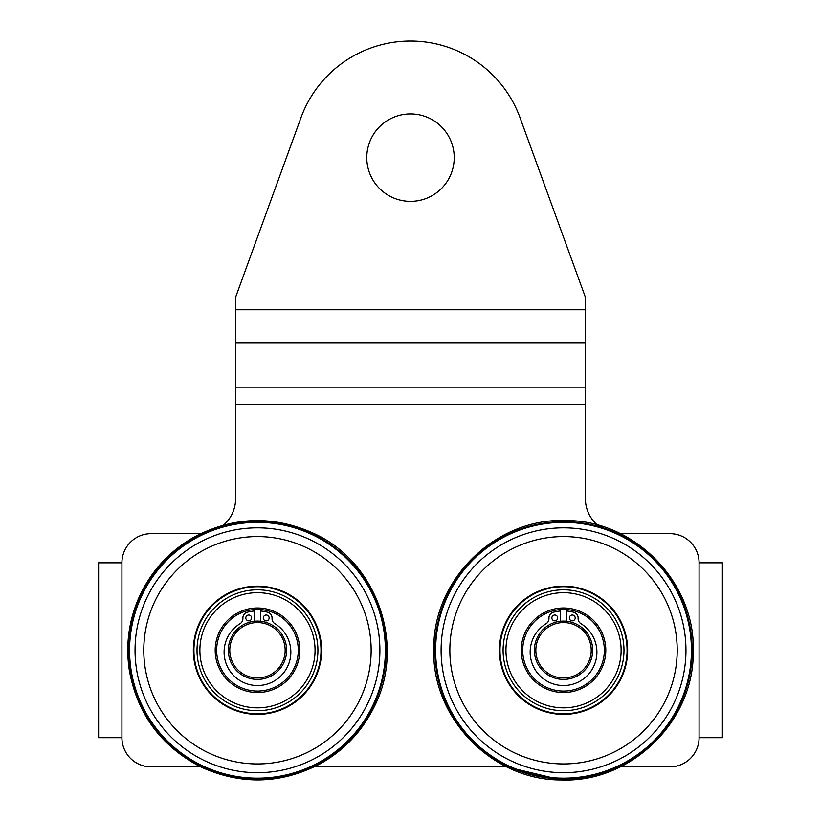 <?xml version="1.0" encoding="UTF-8"?>
<svg xmlns="http://www.w3.org/2000/svg" width="821" height="821" viewBox="0 0 821 821"><rect width="100%" height="100%" fill="white"/><g stroke="black" fill="none" stroke-linecap="round" stroke-linejoin="round"><path stroke-width="1.23" d="M454.218 157.642A43.718 43.718 0 0 1 388.641 195.511A43.718 43.718 0 0 1 388.641 119.784A43.718 43.718 0 0 1 454.218 157.642M605.251 689.948A57.583 57.583 0 0 1 508.302 666.539A57.583 57.583 0 0 1 577.04 594.281A57.583 57.583 0 0 1 605.251 689.948M594.147 679.388A42.261 42.261 0 0 1 522.987 662.208A42.261 42.261 0 0 1 573.448 609.172A42.261 42.261 0 0 1 594.147 679.388M609.572 694.053A63.545 63.545 0 0 1 502.585 668.232A63.545 63.545 0 0 1 578.446 588.483A63.545 63.545 0 0 1 609.572 694.053M607.324 691.918A60.436 60.436 0 0 1 505.562 667.35A60.436 60.436 0 0 1 577.717 591.5A60.436 60.436 0 0 1 607.324 691.918M561.615 763.92A113.678 113.678 0 0 0 662.927 595.092A113.678 113.678 0 0 0 466.051 591.767A113.678 113.678 0 0 0 561.615 763.92M562.447 714.373A64.13 64.13 0 0 0 619.598 619.137A64.13 64.13 0 0 0 508.548 617.259A64.13 64.13 0 0 0 562.447 714.373M561.461 772.664A122.421 122.421 0 0 0 670.572 590.843A122.421 122.421 0 0 0 458.559 587.261A122.421 122.421 0 0 0 561.461 772.664M542.281 613.718A42.261 42.261 0 0 1 605.795 650.119A42.261 42.261 0 0 1 542.517 686.931A42.261 42.261 0 0 1 542.281 613.718M235.606 297.253L300.938 117.762L235.606 297.253L235.606 498.686A34.975 34.975 0 0 1 223.63 525.04A34.975 34.975 0 0 0 235.606 498.686M669.926 766.855L620.368 766.855L669.926 766.855A29.146 29.146 0 0 0 699.071 737.699L699.071 562.806A29.146 29.146 0 0 0 669.926 533.66L620.368 533.66L669.926 533.66M506.69 766.855L314.31 766.855L506.69 766.855L561.379 779.95C492.005 780.566 430.881 717.338 433.837 648.067C433.221 578.733 496.448 517.61 565.72 520.565C635.054 519.95 696.177 583.177 693.222 652.449C693.837 721.792 630.579 782.916 561.338 779.95M200.632 766.855L151.074 766.855L200.632 766.855M585.394 498.686A34.975 34.975 0 0 0 597.37 525.04A34.975 34.975 0 0 1 585.394 498.686L585.394 297.253L520.062 117.762A116.592 116.592 0 0 0 300.938 117.762M121.929 562.806L121.929 737.699L98.612 737.699L98.612 562.806L121.929 562.806A29.146 29.146 0 0 1 151.074 533.66L200.632 533.66M121.929 737.699A29.146 29.146 0 0 0 151.074 766.855M699.071 562.806L722.388 562.806L722.388 737.699L699.071 737.699M316.588 626.967A63.545 63.545 0 0 1 248.075 713.1A63.545 63.545 0 0 1 207.734 610.701A63.545 63.545 0 0 1 316.588 626.967M313.704 628.106A60.436 60.436 0 0 1 248.537 710.032A60.436 60.436 0 0 1 210.166 612.63A60.436 60.436 0 0 1 313.704 628.106M296.792 634.766A42.261 42.261 0 0 1 251.226 692.062A42.261 42.261 0 0 1 224.39 623.95A42.261 42.261 0 0 1 296.792 634.766M311.046 629.153A57.583 57.583 0 0 1 248.958 707.209A57.583 57.583 0 0 1 212.403 614.416A57.583 57.583 0 0 1 311.046 629.153M359.731 699.903A113.678 113.678 0 0 0 249.327 536.872A113.678 113.678 0 0 0 163.338 714.003A113.678 113.678 0 0 0 359.731 699.903M315.161 678.259A64.13 64.13 0 0 0 252.878 586.297A64.13 64.13 0 0 0 204.367 686.212A64.13 64.13 0 0 0 315.161 678.259M367.603 703.72A122.421 122.421 0 0 0 248.701 528.149A122.421 122.421 0 0 0 156.103 718.898A122.421 122.421 0 0 0 367.603 703.72M215.379 654.132A42.261 42.261 0 0 1 275.158 611.871A42.261 42.261 0 0 1 281.87 684.765A42.261 42.261 0 0 1 215.379 654.132M536.38 655.712A27.688 27.688 0 0 0 581.822 671.044A27.688 27.688 0 0 0 572.381 624.022A27.688 27.688 0 0 0 536.38 655.712M534.953 656A29.146 29.146 0 0 0 582.787 672.132A29.146 29.146 0 0 0 572.853 622.636A29.146 29.146 0 0 0 534.953 656M254.551 621.251L254.551 611.009A39.346 39.346 0 0 0 247.203 612.271A5.829 5.829 0 0 0 242.893 617.895L242.893 618.675A5.829 5.829 0 0 1 240.101 623.652A33.374 33.374 0 0 0 232.076 673.805A33.374 33.374 0 0 0 282.865 673.805A33.374 33.374 0 0 0 274.84 623.652A5.829 5.829 0 0 1 272.049 618.675L272.049 617.895A5.829 5.829 0 0 0 267.738 612.271A39.346 39.346 0 0 0 260.38 611.009L260.38 621.251M269.134 617.936A2.915 2.915 0 0 0 264.752 615.411A2.915 2.915 0 0 0 264.752 620.46A2.915 2.915 0 0 0 269.134 617.936M260.38 622.718A27.688 27.688 0 0 1 280.946 664.938A27.688 27.688 0 0 1 233.985 664.938A27.688 27.688 0 0 1 260.38 622.718M251.637 617.936A2.915 2.915 0 0 0 247.265 615.411A2.915 2.915 0 0 0 247.265 620.46A2.915 2.915 0 0 0 251.637 617.936M560.62 621.251L560.62 611.009A39.346 39.346 0 0 0 553.262 612.271A5.829 5.829 0 0 0 548.951 617.895L548.951 618.675A5.829 5.829 0 0 1 546.16 623.652A33.374 33.374 0 0 0 538.135 673.805A33.374 33.374 0 0 0 588.924 673.805A33.374 33.374 0 0 0 580.899 623.652A5.829 5.829 0 0 1 578.107 618.675L578.107 617.895A5.829 5.829 0 0 0 573.797 612.271A39.346 39.346 0 0 0 566.449 611.009L566.449 621.251M566.449 622.718A27.688 27.688 0 0 1 587.015 664.938A27.688 27.688 0 0 1 540.054 664.938A27.688 27.688 0 0 1 560.62 622.718M575.193 617.936A2.915 2.915 0 0 0 570.821 615.411A2.915 2.915 0 0 0 570.821 620.46A2.915 2.915 0 0 0 575.193 617.936M557.705 617.936A2.915 2.915 0 0 0 553.323 615.411A2.915 2.915 0 0 0 553.323 620.46A2.915 2.915 0 0 0 557.705 617.936M602.316 662.947A40.804 40.804 0 0 1 533.147 677.499A40.804 40.804 0 0 1 555.129 610.321A40.804 40.804 0 0 1 602.316 662.947M283.922 637.999A29.146 29.146 0 0 0 233.636 633.484A29.146 29.146 0 0 0 254.859 679.285A29.146 29.146 0 0 0 283.922 637.999M282.598 638.615A27.688 27.688 0 0 0 234.827 634.315A27.688 27.688 0 0 0 254.992 677.838A27.688 27.688 0 0 0 282.598 638.615M298.269 649.432A40.804 40.804 0 0 1 237.782 685.997A40.804 40.804 0 0 1 236.356 615.329A40.804 40.804 0 0 1 298.269 649.432M561.359 778.862A128.62 128.62 0 0 0 675.991 587.836A128.62 128.62 0 0 0 453.243 584.07A128.62 128.62 0 0 0 561.359 778.862M561.369 778.144A127.902 127.902 0 0 0 675.365 588.185A127.902 127.902 0 0 0 453.859 584.439A127.902 127.902 0 0 0 561.369 778.144M235.606 404.332L585.394 404.332M235.606 387.84L585.394 387.84M235.606 342.747L585.394 342.747M235.606 309.774L585.394 309.774M372.539 706.111A127.902 127.902 0 0 0 248.311 522.679A127.902 127.902 0 0 0 151.567 721.977A127.902 127.902 0 0 0 372.539 706.111M373.175 706.429A128.62 128.62 0 0 0 248.26 521.961A128.62 128.62 0 0 0 150.972 722.377A128.62 128.62 0 0 0 373.175 706.429M374.16 706.902C362.082 731.326 344.184 750.24 320.467 763.643C281.121 784.188 241.241 785.287 200.827 766.947C161.409 746.535 137.61 714.516 129.41 670.901C125.264 643.972 129.061 618.203 140.781 593.614C152.86 569.189 170.758 550.275 194.474 536.872C233.821 516.327 273.701 515.219 314.115 533.568C377.25 562.241 406.036 645.327 374.16 706.902M603.107 526.733L597.37 525.04M561.39 779.95L571.816 779.704M576.445 779.324L591.387 776.943M593.911 776.358L595.697 775.917M597.637 775.404L606.421 772.674M606.955 772.479L620.368 766.855"/></g></svg>
